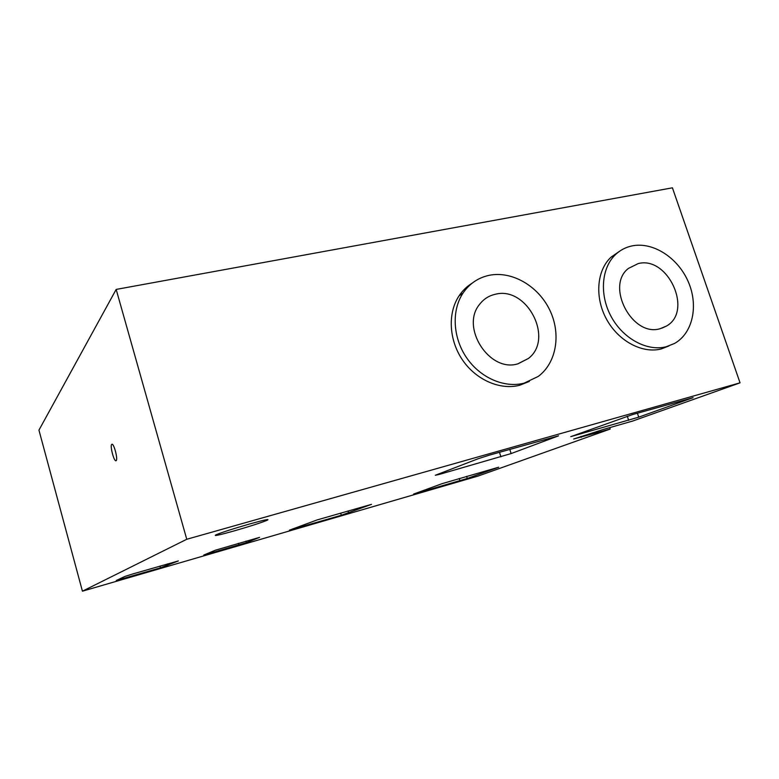 <?xml version="1.0" encoding="UTF-8"?>
<svg xmlns="http://www.w3.org/2000/svg" width="779" height="779" viewBox="0 0 779 779"><rect width="100%" height="100%" fill="white"/><g stroke="black" fill="none" stroke-linecap="round" stroke-linejoin="round"><path stroke-width="1.17" d="M116.198 460.623C118.116 459.221 113.831 442.988 111.884 444.264L111.699 444.4C109.839 445.968 114.075 461.937 116.032 460.74L116.198 460.623M517.792 363.861L528.454 358.437C554.366 338.768 526.867 285.766 495.278 294.277C488.9 295.708 483.681 299.048 479.63 304.307C460.136 327.209 489.358 372.771 517.792 363.861M660.232 328.67L666.522 326.012C693.368 311.133 667.876 255.522 638.098 263.623L628.468 268.395C605.166 285.874 632.295 337.502 660.232 328.67M524.043 383.18C504.334 388.302 480.156 377.776 466.494 357.6C452.774 337.463 451.479 310.432 462.999 293.138C469.474 283.634 478.189 277.704 489.144 275.328C511.793 270.634 538.046 285.844 549.623 309.779C561.338 333.636 556.664 362.829 538.211 376.452L524.043 383.18M529.321 381.437L519.681 385.264C500.069 390.376 476.037 379.938 462.463 359.908C448.85 339.917 447.574 313.061 459.045 295.864C462.522 290.655 466.845 286.458 471.996 283.293M666.366 346.713C647.359 351.719 623.239 338.846 611.272 316.79C599.178 294.793 601.369 267.606 615.79 254.314C620.444 250.001 625.878 247.196 632.071 245.901C652.87 241.558 677.74 257.567 688.139 281.453C698.724 305.261 692.998 333.052 674.633 343.393L666.366 346.713M668.947 345.944L661.332 348.914C642.412 353.909 618.419 341.134 606.529 319.224C594.523 297.374 596.733 270.342 611.096 257.119L619.208 251.51M249.397 524.043C264.422 519.866 270.323 518.61 267.119 520.284C260.946 522.806 249.981 526.341 234.245 530.889C219.152 535.115 213.066 536.419 215.978 534.813C222.112 532.3 233.252 528.707 249.397 524.043M82.428 591.183L186.756 539.272L740.05 382.84L632.714 421.03L603.189 429.492L573.675 439.005L610.2 429.044L478.072 476.066L82.428 591.183L38.95 430.144L116.168 289.418L672.413 187.817L740.05 382.84M632.519 414.584L693.076 397.66L638.731 417.154L570.754 436.649L632.519 414.584M489.368 455.14L558.543 435.841L511.121 453.573L439.2 474.44L435.334 475.258L478.033 458.773L489.368 455.14M413.62 494.071L442.141 483.642L498.677 467.205L467.293 478.472L413.62 494.071M289.389 530.178L317.248 519.895L371.486 504.354L341.309 515.27L289.389 530.178M203.767 555.057L215.423 550.188L259.553 537.374L246.339 542.69L203.767 555.057M116.324 580.472L124.932 576.431L132.683 573.977L178.323 560.948L160.445 567.842L116.324 580.472M116.168 289.418L186.756 539.272M609.723 427.613L610.2 429.044M580.988 436.376L581.3 437.34M637.407 413.191L638.731 417.154M627.27 416.161L628.672 420.348M509.778 449.356L511.121 453.573M499.466 452.278L500.916 456.825M439.015 473.827L439.2 474.44M466.621 476.349L467.293 478.472M459.25 478.481L459.961 480.77M348.096 510.956L348.69 512.942M340.666 513.118L341.309 515.27M292.846 528.824L292.982 529.311M245.891 541.142L246.339 542.69M238.432 543.304L238.929 545.027M207.915 553.324L208.1 553.996M167.417 563.899L167.865 565.496M159.958 566.07L160.445 567.842M121.193 578.184L121.466 579.177M518.045 363.793L528.454 358.437M661.712 328.241L666.522 326.012M462.999 293.138L459.045 295.864M615.79 254.314L611.096 257.119M266.915 519.612L267.119 520.284"/></g></svg>
